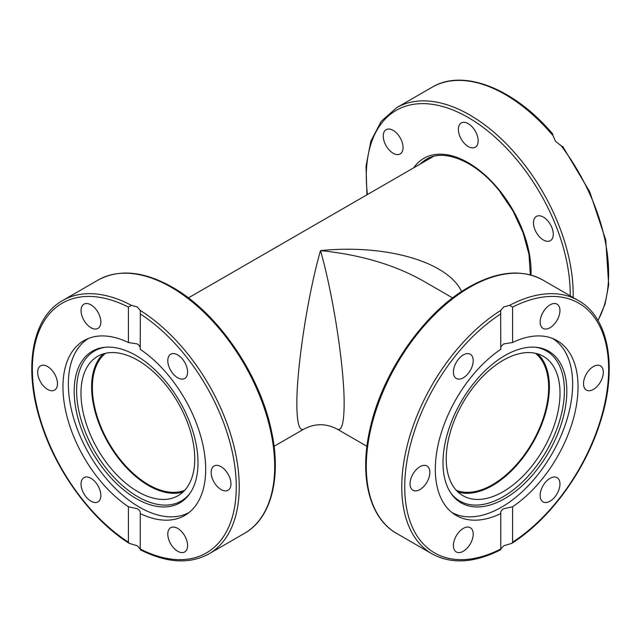 <?xml version="1.0" encoding="UTF-8"?>
<svg xmlns="http://www.w3.org/2000/svg" width="641" height="641" viewBox="0 0 641 641"><rect width="100%" height="100%" fill="white"/><g stroke="black" fill="none" stroke-linecap="round" stroke-linejoin="round"><path stroke-width="0.96" d="M461.608 291.559C447.747 261.857 386.154 243.981 320.5 250.607C307.864 294.507 296.591 367.71 296.855 404.167C296.967 422.98 299.275 431.305 303.786 429.141L303.786 429.141C315.003 423.268 326.149 423.268 337.214 429.141L337.214 429.141C341.725 431.305 344.033 422.98 344.145 404.167C344.409 367.71 333.136 294.507 320.5 250.607C360.218 254.661 394.351 264.709 422.892 280.75L452.626 297.913M184.712 490.325A79.404 45.848 60 0 1 124.843 464.997A79.404 45.848 60 0 1 92.36 387.444A79.404 45.848 60 0 1 105.589 353.279M535.411 353.279A79.404 45.848 -60 0 1 548.64 387.444A79.404 45.848 -60 0 1 516.157 464.997A79.404 45.848 -60 0 1 456.288 490.325M562.686 147.037L555.443 141.204L552.454 134.306M538.424 215.785A13.998 8.085 60 0 1 551.228 226.121A13.998 8.085 60 0 1 550.379 240.671A13.998 8.085 60 0 1 548.327 241.304A13.998 8.085 60 0 1 535.523 230.968A13.998 8.085 60 0 1 536.373 216.418A13.998 8.085 60 0 1 538.424 215.785M388.198 148.848A13.998 8.085 60 0 1 386.146 129.682A13.998 8.085 60 0 1 398.093 134.762A13.998 8.085 60 0 1 400.144 153.936A13.998 8.085 60 0 1 388.198 148.848M458.363 129.386A13.998 8.085 60 0 1 461.264 122.976A13.998 8.085 60 0 1 472.048 126.726A13.998 8.085 60 0 1 478.162 140.812A13.998 8.085 60 0 1 475.261 147.222A13.998 8.085 60 0 1 464.469 143.472A13.998 8.085 60 0 1 458.363 129.386M189.191 512.431A100.509 58.035 60 0 1 139.426 507.167A100.509 58.035 60 0 1 68.355 384.071A100.509 58.035 60 0 1 88.682 338.344M136.092 498.514A87.553 50.551 60 0 1 76.303 411.065A87.553 50.551 60 0 1 105.06 347.254A87.553 50.551 60 0 1 136.092 355.539A87.553 50.551 60 0 1 189.736 422.299A87.553 50.551 60 0 1 189.664 493.794A87.553 50.551 60 0 1 136.092 498.514M106.118 347.166A86.647 50.022 -120 0 0 78.859 410.969A86.647 50.022 -120 0 0 137.871 496.751A86.647 50.022 -120 0 0 190.265 492.921M183.062 491.992A80.454 46.448 60 0 1 123.304 464.196A80.454 46.448 60 0 1 91.615 387.02A80.454 46.448 60 0 1 103.313 353.872M80.982 393.157A80.454 46.448 60 0 1 97.64 356.332A80.454 46.448 60 0 1 159.641 377.886A80.454 46.448 60 0 1 194.752 458.844A80.454 46.448 60 0 1 178.094 495.677A80.454 46.448 60 0 1 116.101 474.124A80.454 46.448 60 0 1 80.982 393.157M552.318 338.344A100.509 58.035 -60 0 1 572.645 384.071A100.509 58.035 -60 0 1 501.574 507.167A100.509 58.035 -60 0 1 451.809 512.431M566.82 391.282A87.553 50.551 -60 0 1 520.973 486.791A87.553 50.551 -60 0 1 451.336 493.794A87.553 50.551 -60 0 1 442.995 462.77A87.553 50.551 -60 0 1 473.987 382.941A87.553 50.551 -60 0 1 535.94 347.254A87.553 50.551 -60 0 1 566.82 391.282M450.735 492.921A86.647 50.022 120 0 0 519.619 484.62A86.647 50.022 120 0 0 564.4 390.633A86.647 50.022 120 0 0 534.882 347.166M537.687 353.872A80.454 46.448 -60 0 1 543.496 419.518A80.454 46.448 -60 0 1 492.496 485.549A80.454 46.448 -60 0 1 457.938 491.992M503.129 491.695A80.454 46.448 -60 0 1 462.906 495.677A80.454 46.448 -60 0 1 450.575 431.209A80.454 46.448 -60 0 1 503.129 360.314A80.454 46.448 -60 0 1 543.36 356.332A80.454 46.448 -60 0 1 555.691 420.8A80.454 46.448 -60 0 1 503.129 491.695M47.586 389.408A13.998 8.085 60 0 1 38.436 377.068A13.998 8.085 60 0 1 40.583 365.851A13.998 8.085 60 0 1 47.586 366.54A13.998 8.085 60 0 1 56.728 378.879A13.998 8.085 60 0 1 54.589 390.097A13.998 8.085 60 0 1 47.586 389.408M82.377 317.039A13.998 8.085 60 0 1 83.955 304.155A13.998 8.085 60 0 1 99.523 315.508A13.998 8.085 60 0 1 97.953 328.4A13.998 8.085 60 0 1 82.377 317.039M169.112 355.691A13.998 8.085 60 0 1 170.69 354.225A13.998 8.085 60 0 1 183.719 360.763A13.998 8.085 60 0 1 186.267 377.02A13.998 8.085 60 0 1 184.688 378.478A13.998 8.085 60 0 1 171.66 371.94A13.998 8.085 60 0 1 169.112 355.691M221.057 466.696A13.998 8.085 60 0 1 230.207 479.035A13.998 8.085 60 0 1 228.06 490.253A13.998 8.085 60 0 1 221.057 489.556A13.998 8.085 60 0 1 211.907 477.225A13.998 8.085 60 0 1 214.054 465.999A13.998 8.085 60 0 1 221.057 466.696M186.267 539.057A13.998 8.085 60 0 1 184.688 551.949A13.998 8.085 60 0 1 169.112 540.587A13.998 8.085 60 0 1 170.69 527.703A13.998 8.085 60 0 1 186.267 539.057M99.523 500.413A13.998 8.085 60 0 1 97.953 501.871A13.998 8.085 60 0 1 84.924 495.341A13.998 8.085 60 0 1 82.377 479.083A13.998 8.085 60 0 1 83.955 477.625A13.998 8.085 60 0 1 96.983 484.155A13.998 8.085 60 0 1 99.523 500.413M137.278 545.779L129.145 543.32L128.408 542.166L128.408 506.767A100.933 58.275 60 0 1 67.313 417.716A100.933 58.275 60 0 1 83.859 340.643A100.933 58.275 60 0 1 128.408 342.51L128.408 307.111L131.365 305.316L137.278 306.911L140.235 310.436L140.339 311.526L140.235 349.337A100.933 58.275 60 0 1 201.33 438.388A100.933 58.275 60 0 1 184.784 515.46A100.933 58.275 60 0 1 140.235 513.593L140.235 549.081L137.278 545.779M140.235 347.51L138.768 345.042L137.278 343.937L128.408 342.51M128.408 506.767L137.278 508.754C139.658 510.188 140.643 511.798 140.235 513.593L140.339 512.872M140.235 313.93A144.185 83.25 60 0 1 236.273 486.912A144.185 83.25 60 0 1 140.235 548.992L140.235 549.081M593.414 366.54A13.998 8.085 -60 0 1 600.417 365.851A13.998 8.085 -60 0 1 602.564 377.068A13.998 8.085 -60 0 1 593.414 389.408A13.998 8.085 -60 0 1 586.411 390.097A13.998 8.085 -60 0 1 584.272 378.879A13.998 8.085 -60 0 1 593.414 366.54M558.623 479.083A13.998 8.085 -60 0 1 556.076 495.341A13.998 8.085 -60 0 1 543.047 501.871A13.998 8.085 -60 0 1 541.477 500.413A13.998 8.085 -60 0 1 544.017 484.155A13.998 8.085 -60 0 1 557.045 477.625A13.998 8.085 -60 0 1 558.623 479.083M471.888 540.587A13.998 8.085 -60 0 1 456.312 551.949A13.998 8.085 -60 0 1 454.733 539.057A13.998 8.085 -60 0 1 470.31 527.703A13.998 8.085 -60 0 1 471.888 540.587M419.943 489.556A13.998 8.085 -60 0 1 412.94 490.253A13.998 8.085 -60 0 1 410.793 479.035A13.998 8.085 -60 0 1 419.943 466.696A13.998 8.085 -60 0 1 426.946 465.999A13.998 8.085 -60 0 1 429.093 477.225A13.998 8.085 -60 0 1 419.943 489.556M454.733 377.02A13.998 8.085 -60 0 1 457.281 360.763A13.998 8.085 -60 0 1 470.31 354.225A13.998 8.085 -60 0 1 471.888 355.691A13.998 8.085 -60 0 1 469.34 371.94A13.998 8.085 -60 0 1 456.312 378.478A13.998 8.085 -60 0 1 454.733 377.02M541.477 315.508A13.998 8.085 -60 0 1 557.045 304.155A13.998 8.085 -60 0 1 558.623 317.039A13.998 8.085 -60 0 1 543.047 328.4A13.998 8.085 -60 0 1 541.477 315.508M503.722 306.911L509.635 305.316L512.592 307.111L512.592 342.51A100.933 58.275 -60 0 1 557.141 340.643A100.933 58.275 -60 0 1 573.687 417.716A100.933 58.275 -60 0 1 512.592 506.767L512.592 542.166L511.855 543.32L503.722 545.779L500.765 549.081L500.765 513.593A100.933 58.275 -60 0 1 456.216 515.46A100.933 58.275 -60 0 1 439.67 438.388A100.933 58.275 -60 0 1 500.765 349.337L500.661 311.526L500.765 310.436L503.722 306.911M500.661 512.896L500.765 513.593C500.357 511.798 501.342 510.188 503.722 508.754L512.592 506.767M512.592 342.51L503.722 343.937L501.366 346.1L500.765 347.51M500.765 548.992L500.765 548.992A144.185 83.25 -60 0 1 404.727 486.912A144.185 83.25 -60 0 1 500.765 313.93M560.707 145.195A146.276 84.452 60 0 1 597.925 320.38M573.126 297.512A146.276 84.452 -120 0 0 521.453 160.827A146.276 84.452 -120 0 0 396.603 107.72L432.066 87.248A146.276 84.452 60 0 1 553.031 135.644M367.437 194.535A144.185 83.25 60 0 1 410.849 104.82A144.185 83.25 60 0 1 519.242 162.726A144.185 83.25 60 0 1 570.202 295.822M420.192 164.08A86.719 50.07 60 0 1 426.377 159.297C444.093 148.119 476.151 161.316 499.507 191.042L512.984 210.953L523.08 232.699L529.009 254.589L530.331 274.893M530.98 275.069A88.811 51.272 -120 0 0 499.66 190.585A88.811 51.272 -120 0 0 413.733 167.806M171.259 287.288A146.276 84.452 60 0 1 266.824 416.185A146.276 84.452 60 0 1 244.397 533.4C271.624 518.176 281.912 476.624 271.095 429.454C259.164 373.046 216.938 312.175 172.309 287.184C143.816 271.135 119.09 268.755 98.121 280.045A146.276 84.452 60 0 1 171.259 287.288M131.365 305.316A146.276 84.452 -120 0 0 62.658 300.517L98.121 280.045M128.408 542.166A144.185 83.25 60 0 1 32.362 369.184A144.185 83.25 60 0 1 128.408 307.111M140.315 549.778C166.684 563.062 189.56 564.433 208.934 553.88A146.276 84.452 -120 0 0 232.186 439.518A146.276 84.452 -120 0 0 140.235 310.436M500.765 310.436A146.276 84.452 120 0 0 408.814 439.518A146.276 84.452 120 0 0 432.066 553.88L396.603 533.4A146.276 84.452 -60 0 1 374.176 416.185A146.276 84.452 -60 0 1 469.741 287.288A146.276 84.452 -60 0 1 542.879 280.045L578.342 300.517A146.276 84.452 120 0 0 509.635 305.316M512.592 307.111A144.185 83.25 -60 0 1 608.638 369.184A144.185 83.25 -60 0 1 512.592 542.166M433.452 156.42L188.374 297.913M337.214 429.141L366.948 446.312M303.786 429.141L274.052 446.312M366.948 194.816L366.027 166.179L370.835 141.244L381.195 121.365L396.603 107.72M562.662 146.332L589.688 191.707L605.745 239.95L608.694 284.82L605.032 304.155L598.029 320.564M552.806 134.081C514.314 88.578 463.379 68.275 432.066 87.248M208.934 553.88L244.397 533.4M129.145 543.32C91.719 519.779 56.624 472.008 41.272 423.829C23.06 369.352 31.529 317.696 62.658 300.517M396.603 533.4C369.168 518.072 358.96 476.023 370.129 428.444C382.324 372.317 424.334 312.039 468.691 287.184C497.184 271.135 521.91 268.755 542.879 280.045M511.855 543.32C549.281 519.779 584.376 472.008 599.728 423.829C617.94 369.352 609.471 317.696 578.342 300.517M432.066 553.88C451.44 564.433 474.316 563.062 500.685 549.778"/></g></svg>

